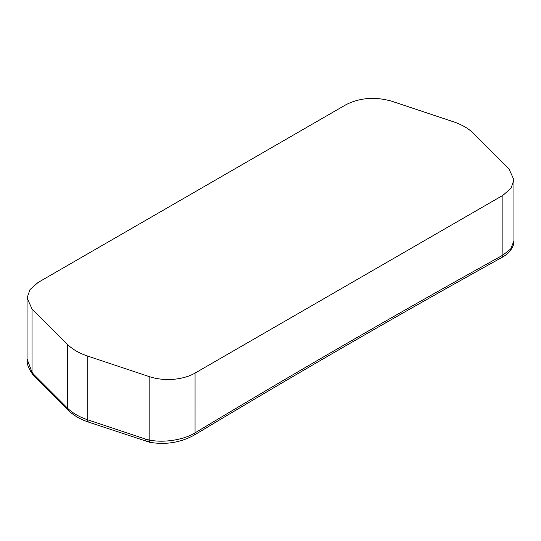 <?xml version="1.0" encoding="UTF-8"?>
<svg xmlns="http://www.w3.org/2000/svg" width="541" height="541" viewBox="0 0 541 541"><rect width="100%" height="100%" fill="white"/><g stroke="black" fill="none" stroke-linecap="round" stroke-linejoin="round"><path stroke-width="0.81" d="M67.49 344.407L32.054 308.972L27.057 298.017L29.998 289.577L38.107 282.456L345.922 104.738C359.887 97.684 375.197 96.521 391.846 101.241L453.23 121.705A55.297 31.926 180 0 1 473.497 133.404L508.932 168.846L513.943 179.828L511.022 188.268L502.887 195.355L195.064 373.08A38.039 21.958 180 0 1 149.14 376.57L87.757 356.106A55.358 31.96 180 0 1 76.288 351.028A55.358 31.96 180 0 1 67.49 344.407L67.49 408.13A55.358 31.96 0 0 0 76.288 414.751A55.358 31.96 0 0 0 87.757 419.83A5.2 2.123 108.4 0 0 88.71 422.163C80.237 419.322 73.441 415.366 68.322 410.308A5.2 3.679 -45 0 1 67.49 408.13L34.015 374.656A15.79 6.451 71.6 0 1 32.818 373.304L32.054 372.35L27.057 359.014M513.943 240.867L510.704 248.961L502.887 255.129L502.887 195.355M194.084 435.18L195.058 432.861C183.534 440.09 162.76 443.099 149.147 439.948L147.815 439.698A5.2 2.556 100.7 0 0 149.451 442.213L88.71 422.163M147.815 439.698A15.797 11.172 45 0 1 145.739 439.157A5.2 2.123 108.4 0 0 146.692 441.49M87.757 356.106L87.757 419.83L145.739 439.157M34.015 374.656A5.2 3.679 135 0 0 34.84 376.834L33.258 375.055A5.2 3.178 141.4 0 1 32.818 373.304M33.258 375.055L32.494 374.095A5.2 3.178 -38.6 0 1 32.054 372.35L32.054 308.972M149.451 442.213L150.783 442.464C166.337 444.864 180.762 442.437 194.057 435.194C296.617 373.554 399.177 314.341 501.73 257.557L502.887 255.129M502.887 255.136C400.279 311.941 297.672 371.18 195.058 432.861L195.064 373.08M149.14 376.57L149.147 439.948A5.2 2.556 -79.3 0 0 150.783 442.464M68.322 410.308L34.84 376.834M32.494 374.095C28.673 368.786 26.854 363.897 27.057 359.413L27.057 298.017M513.943 179.828L513.943 241.218L513.274 245.344C510.711 252.032 505.28 255.609 501.73 257.557"/></g></svg>
